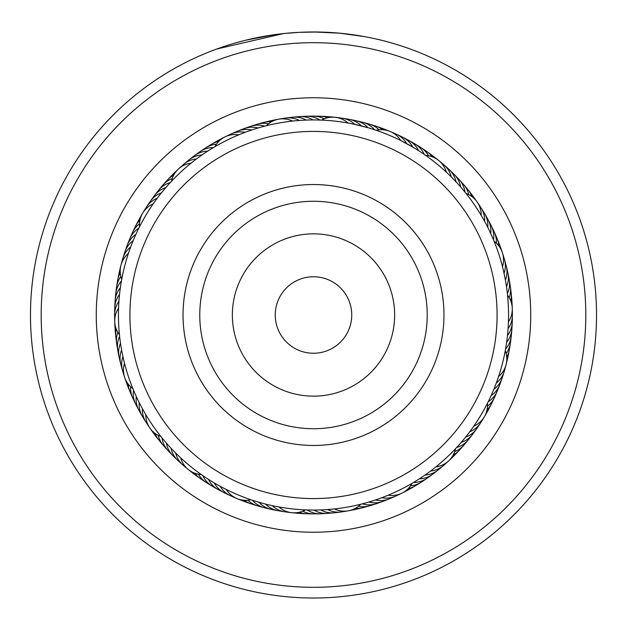 <?xml version="1.0" encoding="UTF-8"?>
<svg xmlns="http://www.w3.org/2000/svg" width="627" height="627" viewBox="0 0 627 627"><rect width="100%" height="100%" fill="white"/><g stroke="black" fill="none" stroke-linecap="round" stroke-linejoin="round"><path stroke-width="0.94" d="M348.831 300.349A38.247 38.247 0 0 0 298.852 279.673A38.247 38.247 0 0 0 278.169 329.653A38.247 38.247 0 0 0 328.148 350.328A38.247 38.247 0 0 0 348.831 300.349M483.08 244.679A183.586 183.586 0 0 0 243.182 145.417A183.586 183.586 0 0 0 143.92 385.323A183.586 183.586 0 0 0 383.818 484.585A183.586 183.586 0 0 0 483.08 244.679M192.983 364.977A130.471 130.471 0 0 0 363.472 435.514A130.471 130.471 0 0 0 434.017 265.025A130.471 130.471 0 0 0 263.528 194.488A130.471 130.471 0 0 0 192.983 364.977M42.025 336.385A272.314 272.314 0 0 0 334.889 586.472A272.314 272.314 0 0 0 584.975 293.616A272.314 272.314 0 0 0 292.111 43.529A272.314 272.314 0 0 0 42.025 336.385M595.65 292.77A283.028 283.028 0 0 1 335.727 597.147A283.028 283.028 0 0 1 31.35 337.232A283.028 283.028 0 0 1 291.273 32.847A283.028 283.028 0 0 1 595.65 292.77M96.934 332.059A217.24 217.24 0 0 1 296.438 98.431A217.24 217.24 0 0 1 530.066 297.943A217.24 217.24 0 0 1 330.562 531.571A217.24 217.24 0 0 1 96.934 332.059M511.765 299.385A198.884 198.884 0 0 0 297.88 116.732A198.884 198.884 0 0 0 115.235 330.617A198.884 198.884 0 0 0 329.12 513.27A198.884 198.884 0 0 0 511.765 299.385M314.127 31.977L339.552 33.176L363.973 36.515M216.683 49.047L283.584 33.56L298.836 32.353L317.654 32.008M330.79 32.502L342.82 33.497M343.016 33.521L344.662 33.693M352.249 34.642L342.585 33.474M340.053 33.223L329.426 32.424M328.956 32.4L312.818 31.977M274.798 34.634L246.082 40.128M242.994 40.904L236.073 42.777M234.216 43.31L231.653 44.07M231.191 44.211L232.241 43.89M249.272 39.36L253.386 38.435M254.538 38.184L258.967 37.283M259.688 37.142L262.392 36.632M263.567 36.413L268.427 35.59M234.122 43.334L240.086 41.664M285.591 33.356L287.338 33.192M353.55 34.822L363.566 36.437M169.964 447.075L170.967 448.164A22.948 22.948 -5.7 0 0 180.521 462.577M174.667 452.012L175.709 453.062A22.948 22.948 172.3 0 0 185.764 467.131M179.541 456.785L180.623 457.796A22.948 22.948 0 0 0 188.288 469.521M202.529 475.415L200.029 473.659M121.348 348.534L121.599 349.96A22.948 22.948 27.1 0 0 121.85 367.257M122.633 355.227L122.939 356.653A22.948 22.948 -155 0 0 123.793 373.927M124.162 361.873L124.514 363.284A22.948 22.948 0 0 0 132.877 388.638M133.433 389.978L132.273 387.149M154.054 202.639L153.239 203.806A22.948 22.948 0 0 0 139.562 226.731L138.802 228.244A22.948 22.948 -116.2 0 0 128.653 242.249M134.209 238.166L133.167 240.666A22.948 22.948 59.8 0 0 124.021 255.346M131.639 244.483L130.675 247.014A22.948 22.948 -122.2 0 0 122.053 262.008M129.28 250.886L128.41 253.449A22.948 22.948 0 0 0 121.74 279.297M121.473 280.739L121.889 278.49M203.132 154.171L201.98 154.971A22.948 22.948 92.5 0 0 186.352 162.377M197.583 158.122L196.455 158.96A22.948 22.948 -89.5 0 0 181.093 166.915M192.168 162.275L191.07 163.153A22.948 22.948 0 0 0 178.374 169.071M170.458 182.386L172.55 180.161M304.369 120.157L306.203 120.078A22.948 22.948 125.2 0 0 289.055 117.86M297.559 120.596L299.392 120.455A22.948 22.948 -56.8 0 0 285.583 118.088M290.771 121.27L292.597 121.066A22.948 22.948 0 0 0 266.318 125.737L262.893 126.623M264.837 126.113L267.8 125.369M423.06 153.615L424.244 154.43A22.948 22.948 -18 0 0 414.941 143.936M417.347 149.884L418.554 150.652A22.948 22.948 0 0 0 405.724 139.061A22.948 22.948 160 0 1 418.554 150.652M390.104 131.466A22.948 22.948 0 0 1 400.771 140.558L412.746 147.079A22.948 22.948 158 0 0 399.517 135.941M409.117 144.986L406.813 143.708A22.948 22.948 -24 0 0 393.2 133.042M359.193 121.677A22.948 22.948 -50.8 0 1 371.325 126.63A22.948 22.948 129.2 0 1 374.499 129.726L377.485 130.737M486.92 225.704L487.775 227.389A22.948 22.948 -169.3 0 0 482.665 210.868M485.847 223.651L484.608 221.355A22.948 22.948 8.7 0 0 478.926 205.021M480.258 213.807L481.23 215.429A22.948 22.948 0 0 0 477.171 202.019M465.689 192.991L466.982 194.621M507.188 338.086L507.478 335.523A22.948 22.948 -136.6 0 0 512.11 318.861M507.878 331.307L508.074 328.728A22.948 22.948 41.4 0 0 512.126 311.909M508.497 319.997L508.434 321.917A22.948 22.948 0 0 0 512.275 308.437M507.486 294.612L508.152 302.402M459.544 444.308L461.229 442.372A22.948 22.948 0 0 0 474.529 431.321A22.948 22.948 -101.9 0 1 461.229 442.372M466.527 435.953L465.587 437.137A22.948 22.948 -103.9 0 0 478.495 425.623M470.658 430.53L469.764 431.744A22.948 22.948 74.1 0 0 482.265 419.784M474.608 424.965L473.753 426.203A22.948 22.948 0 0 0 484.263 416.947M498.347 387.737A22.948 22.948 47.4 0 1 491.725 399.046A22.948 22.948 -132.6 0 1 488.206 401.75L486.787 404.548M373.002 500.761L375.416 499.97A22.948 22.948 -71.1 0 0 392.494 497.266M379.46 498.567L381.843 497.689A22.948 22.948 106.9 0 0 395.762 496.075M390.002 494.429L388.191 495.189A22.948 22.948 0 0 0 402.04 493.088M412.676 482.962L410.881 484.013M249.585 499.288L252.485 500.268A22.948 22.948 145.6 0 0 267.8 508.317M263.152 503.45L265.582 504.084A22.948 22.948 -38.4 0 0 281.413 511.044M274.171 506.052L272.228 505.644A22.948 22.948 139.6 0 0 288.295 512.04M135.659 395.128L136.271 396.476A22.948 22.948 176.3 0 0 136.161 400.912A22.948 22.948 0 0 0 138.904 410.23M138.567 401.296L139.233 402.62A22.948 22.948 174.3 0 0 139.272 407.056A22.948 22.948 -5.7 0 0 144.343 419.142M141.694 407.362L142.4 408.663A22.948 22.948 -7.7 0 0 142.603 413.091A22.948 22.948 172.3 0 0 148.082 424.996M161.837 437.662L159.94 435.271M145.025 413.311L145.778 414.588A22.948 22.948 0 0 0 160.951 436.557M120.564 286.288L120.36 287.722A22.948 22.948 -150.9 0 0 117.868 291.398A22.948 22.948 0 0 0 115.133 300.717A22.948 22.948 29.1 0 1 117.868 291.398M119.679 293.052L119.522 294.494A22.948 22.948 -152.9 0 0 117.163 298.248A22.948 22.948 27.1 0 0 114.89 311.157M119.036 299.839L118.926 301.289A22.948 22.948 25 0 0 116.7 305.122A22.948 22.948 -155 0 0 114.874 318.101M119.6 336.221L119.295 333.18M118.621 306.65L118.566 308.1A22.948 22.948 0 0 0 119.451 334.779M166.704 186.556L165.763 187.638A22.948 22.948 -118.2 0 0 161.688 189.378A22.948 22.948 0 0 0 154.344 195.742M162.299 191.776L161.405 192.881A22.948 22.948 -120.2 0 0 157.385 194.762A22.948 22.948 59.8 0 0 150.268 201.385M158.082 197.137L157.228 198.273A22.948 22.948 57.8 0 0 153.278 200.295A22.948 22.948 -122.2 0 0 144.727 210.225M138.324 229.2L140.276 225.336M259.429 127.587L258.081 127.986A22.948 22.948 -85.5 0 0 253.708 127.242A22.948 22.948 0 0 0 244.083 128.629A22.948 22.948 94.5 0 1 253.708 127.242M249.852 130.62L251.576 130.032A22.948 22.948 -87.5 0 0 247.179 129.452A22.948 22.948 92.5 0 0 234.49 132.744M243.448 132.955L245.141 132.313A22.948 22.948 90.5 0 0 240.729 131.882A22.948 22.948 -89.5 0 0 228.165 135.612M213.603 147.463L216.237 145.919M240.094 134.28L238.801 134.813A22.948 22.948 0 0 0 214.896 146.702M352.962 123.974L367.986 127.704A22.948 22.948 -52.8 0 0 364.702 124.718A22.948 22.948 0 0 0 355.87 120.682A22.948 22.948 127.2 0 1 364.702 124.718M320.985 120.086L323.07 120.18M346.261 122.712L348.071 123.033A22.948 22.948 0 0 0 335.28 117.312M463.8 190.679L466.057 193.461A22.948 22.948 0 0 1 477.163 202.004M459.364 185.498L460.594 186.893A22.948 22.948 -20 0 0 459.45 182.614A22.948 22.948 0 0 0 454.199 174.431A22.948 22.948 160 0 1 459.45 182.614M454.747 180.474L456.025 181.83A22.948 22.948 -22 0 0 454.732 177.59A22.948 22.948 158 0 0 449.191 169.596M449.959 175.623L451.283 176.932A22.948 22.948 156 0 0 449.841 172.738A22.948 22.948 -24 0 0 441.228 162.863M425.153 155.065L426.854 156.264M444.998 170.936L446.369 172.198A22.948 22.948 0 0 0 425.623 155.394M503.646 271.499L504.053 273.341A22.948 22.948 -171.3 0 0 505.111 269.03A22.948 22.948 8.7 0 0 503.207 256.067M493.888 240.792L494.672 242.727M502.008 264.876L502.486 266.702A22.948 22.948 0 0 0 494.115 241.348M504.954 367.986A22.948 22.948 41.4 0 1 499.547 379.923A22.948 22.948 -138.6 0 1 496.333 382.979L493.841 389.328A22.948 22.948 43.4 0 0 497.164 386.389A22.948 22.948 -136.6 0 0 502.133 378.026M497.76 378.99L498.598 376.545A22.948 22.948 0 0 0 505.268 350.689L504.892 352.64M415.231 481.426L412.096 483.307A22.948 22.948 0 0 1 402.056 493.081M420.991 477.766L419.369 478.832A22.948 22.948 78.1 0 0 423.774 478.307A22.948 22.948 0 0 0 432.614 474.271M432.105 469.858L430.553 471.034A22.948 22.948 -105.9 0 0 434.911 470.203A22.948 22.948 74.1 0 0 445.915 463.079M455.97 448.227L454.544 449.739M437.442 465.618L435.937 466.841A22.948 22.948 0 0 0 448.634 460.916M309.135 510.01L305.451 509.892A22.948 22.948 0 0 1 278.913 506.969L277.706 506.741M322.772 509.837L320.805 509.923A22.948 22.948 108.9 0 0 324.864 511.718A22.948 22.948 -71.1 0 0 337.961 512.134M329.575 509.39L327.615 509.547A22.948 22.948 -73.1 0 0 331.73 511.201A22.948 22.948 106.9 0 0 344.834 511.162M361.348 504.1L359.326 504.594M336.362 508.716L334.41 508.936A22.948 22.948 0 0 0 360.697 504.265L364.24 503.34M207.427 478.699L208.454 479.357A22.948 22.948 143.6 0 0 210.758 483.143A22.948 22.948 0 0 0 218.102 489.515A22.948 22.948 -36.4 0 1 210.758 483.143M212.874 482.1L214.269 482.931A22.948 22.948 141.6 0 0 216.699 486.638A22.948 22.948 -38.4 0 0 227.499 494.068M306.148 509.916L304.071 509.829M225.156 488.903L226.245 489.452A22.948 22.948 0 0 0 236.904 498.543M165.434 441.98L164.603 441M120.29 341.793L120.118 340.524M208.822 150.409L209.912 149.728M318.007 119.992L321.533 120.11A22.948 22.948 0 0 1 335.265 117.312M363.973 126.591L361.403 125.917A22.948 22.948 -54.8 0 0 358.025 123.049A22.948 22.948 125.2 0 0 345.571 118.958M357.359 124.938L354.764 124.358A22.948 22.948 123.2 0 0 351.285 121.607A22.948 22.948 -56.8 0 0 338.698 117.954M388.411 134.899A195.06 195.06 0 0 0 133.402 240.094A195.06 195.06 0 0 0 238.589 495.103A195.06 195.06 0 0 0 493.598 389.908A195.06 195.06 0 0 0 388.411 134.899M218 485.079L220.195 486.293A22.948 22.948 -40.4 0 0 222.765 489.914A22.948 22.948 139.6 0 0 233.808 496.96M311.454 510.049L313.986 510.057A22.948 22.948 110.9 0 0 317.975 512A22.948 22.948 0 0 0 327.6 513.38A22.948 22.948 -69.1 0 1 317.975 512M422.919 476.481L425.028 475.031A22.948 22.948 76.1 0 0 429.409 474.349A22.948 22.948 -103.9 0 0 440.656 467.617M490.048 397.933L491.129 395.582A22.948 22.948 45.4 0 0 494.554 392.768A22.948 22.948 0 0 0 499.813 384.586A22.948 22.948 -134.6 0 1 494.554 392.768M505.848 282.597L505.393 280.026A22.948 22.948 10.7 0 0 506.6 275.762A22.948 22.948 -169.3 0 0 505.15 262.737M506.859 289.345L506.498 286.758A22.948 22.948 12.7 0 0 507.854 282.534A22.948 22.948 0 0 0 507.854 272.816A22.948 22.948 -167.3 0 1 507.854 282.534M484.075 409.611L481.074 414.831M457.992 446.032L455.523 448.705A22.948 22.948 0 0 1 448.65 460.908M506.898 340.39L506.263 344.85M489.938 231.825L491.803 235.917M120.141 360.525A22.948 22.948 29.1 0 1 120.494 343.228A22.948 22.948 0 0 0 120.141 360.525M118.668 353.738A22.948 22.948 -148.9 0 1 119.624 336.464M117.429 346.896A22.948 22.948 -146.9 0 1 116.669 343.51M116.669 343.494A22.948 22.948 -146.9 0 1 117.821 332.349M116.434 340.022A22.948 22.948 35.1 0 1 116.23 329.026A22.948 22.948 0 0 0 116.434 340.022M115.681 333.117A22.948 22.948 37.1 0 1 115.219 325.617M115.149 304.213A22.948 22.948 29.1 0 1 115.133 300.741A22.948 22.948 0 0 0 115.149 304.213M121.434 280.99A22.948 22.948 31.1 0 0 118.816 284.572A22.948 22.948 -148.9 0 0 115.642 297.284M120.862 276.523A22.948 22.948 33.1 0 0 120 277.785A22.948 22.948 -146.9 0 0 116.387 290.379M117.367 283.506A22.948 22.948 35.1 0 1 120.274 272.878A22.948 22.948 0 0 0 117.367 283.506M118.589 276.664A22.948 22.948 37.1 0 1 120.266 269.32M171.484 181.289A22.948 22.948 0 0 1 178.358 169.086M376.129 130.275A22.948 22.948 0 0 1 390.088 131.458M507.556 295.231A22.948 22.948 0 0 1 512.275 308.421M487.438 403.286A22.948 22.948 0 0 1 484.271 416.931M201.361 474.6A22.948 22.948 0 0 1 188.304 469.529M250.878 499.735A22.948 22.948 0 0 1 236.92 498.551M282.174 118.84A22.948 22.948 -56.8 0 1 285.567 118.088M398.819 494.389A22.948 22.948 106.9 0 1 395.778 496.067M126.223 248.754A22.948 22.948 61.8 0 1 135.871 234.404A22.948 22.948 0 0 0 126.223 248.754M191.768 158.02A22.948 22.948 94.5 0 1 207.647 151.17A22.948 22.948 0 0 0 191.768 158.02M295.96 117.131A22.948 22.948 127.2 0 1 313.022 119.945A22.948 22.948 0 0 0 295.96 117.131M486.207 216.848A22.948 22.948 -167.3 0 1 490.729 233.542A22.948 22.948 0 0 0 486.207 216.848M511.851 325.797A22.948 22.948 -134.6 0 1 506.64 342.287A22.948 22.948 0 0 0 511.851 325.797M386.075 499.915A22.948 22.948 -69.1 0 1 368.911 502.023A22.948 22.948 0 0 0 386.075 499.915M274.579 509.798A22.948 22.948 -36.4 0 1 259.006 502.29A22.948 22.948 0 0 0 274.579 509.798M175.442 457.835A22.948 22.948 -3.7 0 1 166.398 443.093A22.948 22.948 0 0 0 175.442 457.835M197.333 153.866A22.948 22.948 -83.5 0 1 200.029 151.663M200.037 151.663A22.948 22.948 -83.5 0 1 213.439 147.564M302.888 116.638A22.948 22.948 -50.8 0 1 306.344 116.246M306.352 116.246A22.948 22.948 -50.8 0 1 319.841 120.047M411.814 142.392A22.948 22.948 -18 0 1 414.933 143.928M489.53 222.946A22.948 22.948 14.7 0 1 493.473 239.78M511.358 332.725A22.948 22.948 47.4 0 1 511.248 336.205M511.248 336.213A22.948 22.948 47.4 0 1 505.566 349.027M470.36 436.886A22.948 22.948 80.2 0 1 468.393 439.746M468.385 439.754A22.948 22.948 80.2 0 1 456.683 447.466M379.57 502.337A22.948 22.948 112.9 0 1 362.335 503.842M170.536 452.921A22.948 22.948 178.3 0 1 167.973 450.562M167.973 450.554A22.948 22.948 178.3 0 1 162.009 437.873M131.309 235.83A22.948 22.948 -114.2 0 1 132.509 232.57M132.509 232.554A22.948 22.948 -114.2 0 1 139.5 223.808M203.03 149.9A22.948 22.948 -81.5 0 1 205.805 147.8M205.821 147.792A22.948 22.948 -81.5 0 1 216.425 144.21M309.832 116.387A22.948 22.948 -48.8 0 1 324.175 118.848M417.794 145.934A22.948 22.948 -16 0 1 420.85 147.58M420.866 147.588A22.948 22.948 -16 0 1 428.531 155.755M492.642 229.153A22.948 22.948 16.7 0 1 494.327 232.194M494.327 232.209A22.948 22.948 16.7 0 1 496.365 243.221M510.613 339.63A22.948 22.948 49.4 0 1 510.386 343.102M510.386 343.118A22.948 22.948 49.4 0 1 506.138 353.479M466.002 442.294A22.948 22.948 82.2 0 1 454.755 451.518M372.979 504.539A22.948 22.948 114.9 0 1 369.726 505.77M369.711 505.77A22.948 22.948 114.9 0 1 358.526 506.216M261.067 506.6A22.948 22.948 147.6 0 1 247.994 500.205M165.802 447.843A22.948 22.948 -179.7 0 1 163.326 445.397M163.318 445.382A22.948 22.948 -179.7 0 1 158.263 435.389M134.186 229.513A22.948 22.948 67.8 0 1 139.962 220.148A22.948 22.948 0 0 0 134.186 229.513M208.877 146.138A22.948 22.948 100.5 0 1 218.799 141.381A22.948 22.948 0 0 0 208.877 146.138M316.776 116.379A22.948 22.948 133.2 0 1 327.694 117.743A22.948 22.948 0 0 0 316.776 116.379M423.64 149.681A22.948 22.948 166 0 1 432.089 156.734A22.948 22.948 0 0 0 423.64 149.681M495.534 235.47A22.948 22.948 -161.3 0 1 498.826 245.972A22.948 22.948 0 0 0 495.534 235.47M509.633 346.512A22.948 22.948 -128.6 0 1 506.734 357.124A22.948 22.948 0 0 0 509.633 346.512M461.464 447.545A22.948 22.948 -95.8 0 1 453.282 454.904A22.948 22.948 0 0 0 461.464 447.545M366.317 506.498A22.948 22.948 -63.1 0 1 355.454 508.27A22.948 22.948 0 0 0 366.317 506.498M254.397 504.657A22.948 22.948 -30.4 0 1 244.303 500.268A22.948 22.948 0 0 0 254.397 504.657M161.249 442.591A22.948 22.948 2.3 0 1 155.128 433.453A22.948 22.948 0 0 0 161.249 442.591M137.289 223.29A22.948 22.948 69.8 0 1 140.957 216.73M214.842 142.588A22.948 22.948 102.5 0 1 221.48 139.045M323.72 116.614A22.948 22.948 135.3 0 1 331.213 117.225M429.354 153.631A22.948 22.948 168 0 1 435.326 158.2M498.199 241.881A22.948 22.948 -159.3 0 1 500.761 248.958M508.411 353.346A22.948 22.948 -126.6 0 1 506.741 360.682M456.738 452.639A22.948 22.948 -93.8 0 1 451.369 457.898M359.584 508.231A22.948 22.948 -61.1 0 1 352.225 509.751M247.806 502.47A22.948 22.948 -28.4 0 1 240.784 499.774M156.875 437.191A22.948 22.948 4.3 0 1 152.432 431.125M148.497 204.386A22.948 22.948 59.8 0 1 150.261 201.392M446.471 167.417A22.948 22.948 158 0 1 449.183 169.596M502.979 374.648A22.948 22.948 -136.6 0 1 502.133 378.018M154.328 195.757A22.948 22.948 0 0 0 152.463 198.688A22.948 22.948 61.8 0 1 161.688 189.378M244.06 128.637A22.948 22.948 0 0 0 240.909 130.087A22.948 22.948 94.5 0 1 244.068 128.629M352.405 120.196A22.948 22.948 127.2 0 1 355.846 120.682A22.948 22.948 0 0 0 352.405 120.196M451.55 172.159A22.948 22.948 160 0 1 454.183 174.424A22.948 22.948 0 0 0 451.55 172.159M506.859 269.469A22.948 22.948 -167.3 0 1 507.854 272.8A22.948 22.948 0 0 0 506.859 269.469M499.821 384.57A22.948 22.948 0 0 0 500.785 381.232A22.948 22.948 -134.6 0 1 499.813 384.57M432.63 474.255A22.948 22.948 0 0 0 435.24 471.974A22.948 22.948 -101.9 0 1 423.774 478.307M331.056 512.87A22.948 22.948 -69.1 0 1 327.615 513.38A22.948 22.948 0 0 0 331.056 512.87M221.292 490.949A22.948 22.948 -36.4 0 1 218.118 489.522A22.948 22.948 0 0 0 221.292 490.949M138.912 410.254A22.948 22.948 0 0 0 140.801 413.169A22.948 22.948 -3.7 0 1 136.161 400.912M170.309 182.551A22.948 22.948 63.8 0 0 166.171 184.15A22.948 22.948 -116.2 0 0 156.632 193.132M264.649 126.16A22.948 22.948 96.5 0 0 260.307 125.267A22.948 22.948 -83.5 0 0 247.422 127.665M464.983 192.121A22.948 22.948 162 0 0 463.988 187.794A22.948 22.948 -18 0 0 456.456 177.073M507.368 293.522A22.948 22.948 -165.3 0 0 508.873 289.353A22.948 22.948 14.7 0 0 508.332 276.256M413.577 482.429A22.948 22.948 -99.8 0 0 417.997 482.061A22.948 22.948 80.2 0 0 429.683 476.128M307.167 509.955A22.948 22.948 -67.1 0 0 311.086 512.032A22.948 22.948 112.9 0 0 324.128 513.364M202.772 475.587A22.948 22.948 -34.4 0 0 204.943 479.451A22.948 22.948 145.6 0 0 215.194 487.618M133.535 390.229A22.948 22.948 -1.7 0 0 133.269 394.657A22.948 22.948 178.3 0 0 137.478 407.072M172.245 178.483A22.948 22.948 65.8 0 0 170.834 179.079A22.948 22.948 -114.2 0 0 160.99 187.716M268.481 123.785A22.948 22.948 98.5 0 0 266.969 123.527A22.948 22.948 -81.5 0 0 254.013 125.471M378.998 129.805A22.948 22.948 131.2 0 0 377.877 128.762A22.948 22.948 -48.8 0 0 365.925 123.394M468.73 194.613A22.948 22.948 164 0 0 468.345 193.132A22.948 22.948 -16 0 0 461.19 182.151M509.171 297.653A22.948 22.948 -163.3 0 0 509.649 296.195A22.948 22.948 16.7 0 0 509.571 283.09M487.492 406.194A22.948 22.948 -130.6 0 0 488.676 405.23A22.948 22.948 49.4 0 0 495.698 394.156M410.567 485.784A22.948 22.948 -97.8 0 0 412.088 485.611A22.948 22.948 82.2 0 0 423.977 480.094M302.825 511.154A22.948 22.948 -65.1 0 0 304.197 511.828A22.948 22.948 114.9 0 0 317.184 513.615M198.477 474.247A22.948 22.948 -32.4 0 0 199.261 475.556A22.948 22.948 147.6 0 0 209.222 484.075M130.643 386.781A22.948 22.948 0.3 0 0 130.596 388.309A22.948 22.948 -179.7 0 0 134.366 400.857M167.691 179.745A22.948 22.948 0 0 0 165.528 182.465A22.948 22.948 67.8 0 1 173.718 175.098A22.948 22.948 0 0 0 167.707 179.73M260.675 123.503A22.948 22.948 100.5 0 1 271.546 121.74A22.948 22.948 0 0 0 260.675 123.503M372.587 125.345A22.948 22.948 133.2 0 1 382.689 129.734A22.948 22.948 0 0 0 372.587 125.345M465.743 187.395A22.948 22.948 166 0 1 471.872 196.557A22.948 22.948 0 0 0 465.743 187.395M510.566 289.964A22.948 22.948 -161.3 0 1 510.77 300.976A22.948 22.948 0 0 0 510.566 289.964M492.814 400.481A22.948 22.948 -128.6 0 1 487.03 409.854A22.948 22.948 0 0 0 492.814 400.481M418.138 483.856A22.948 22.948 -95.8 0 1 415.293 485.854A22.948 22.948 0 0 0 418.138 483.856M415.286 485.862A22.948 22.948 -95.8 0 1 408.201 488.613A22.948 22.948 0 0 0 415.278 485.862M310.24 513.623A22.948 22.948 -63.1 0 1 299.306 512.251A22.948 22.948 0 0 0 310.24 513.623M203.375 480.329A22.948 22.948 -30.4 0 1 194.911 473.267A22.948 22.948 0 0 0 203.375 480.329M131.474 394.54A22.948 22.948 2.3 0 1 128.174 384.03A22.948 22.948 0 0 0 131.474 394.54M170.254 177.37A22.948 22.948 69.8 0 1 175.638 172.104M267.4 121.779A22.948 22.948 102.5 0 1 274.775 120.251M379.186 127.524A22.948 22.948 135.3 0 1 382.525 128.48M382.541 128.488A22.948 22.948 135.3 0 1 386.216 130.236M470.117 192.802A22.948 22.948 168 0 1 474.561 198.877M511.318 296.869A22.948 22.948 -159.3 0 1 511.836 300.309M511.836 300.317A22.948 22.948 -159.3 0 1 511.781 304.385M489.718 406.696A22.948 22.948 -126.6 0 1 488.3 409.87M488.292 409.878A22.948 22.948 -126.6 0 1 486.043 413.271M412.166 487.414A22.948 22.948 -93.8 0 1 409.259 489.311M409.251 489.319A22.948 22.948 -93.8 0 1 405.52 490.949M303.296 513.388A22.948 22.948 -61.1 0 1 295.787 512.768M197.662 476.379A22.948 22.948 -28.4 0 1 191.674 471.802M128.801 388.129A22.948 22.948 4.3 0 1 126.246 381.044M208.446 358.566A113.73 113.73 0 0 0 357.069 420.059A113.73 113.73 0 0 0 418.554 271.436A113.73 113.73 0 0 0 269.931 209.943A113.73 113.73 0 0 0 208.446 358.566M238.542 346.08A81.149 81.149 0 0 0 344.584 389.963A81.149 81.149 0 0 0 388.458 283.913A81.149 81.149 0 0 0 282.416 240.039A81.149 81.149 0 0 0 238.542 346.08"/></g></svg>
